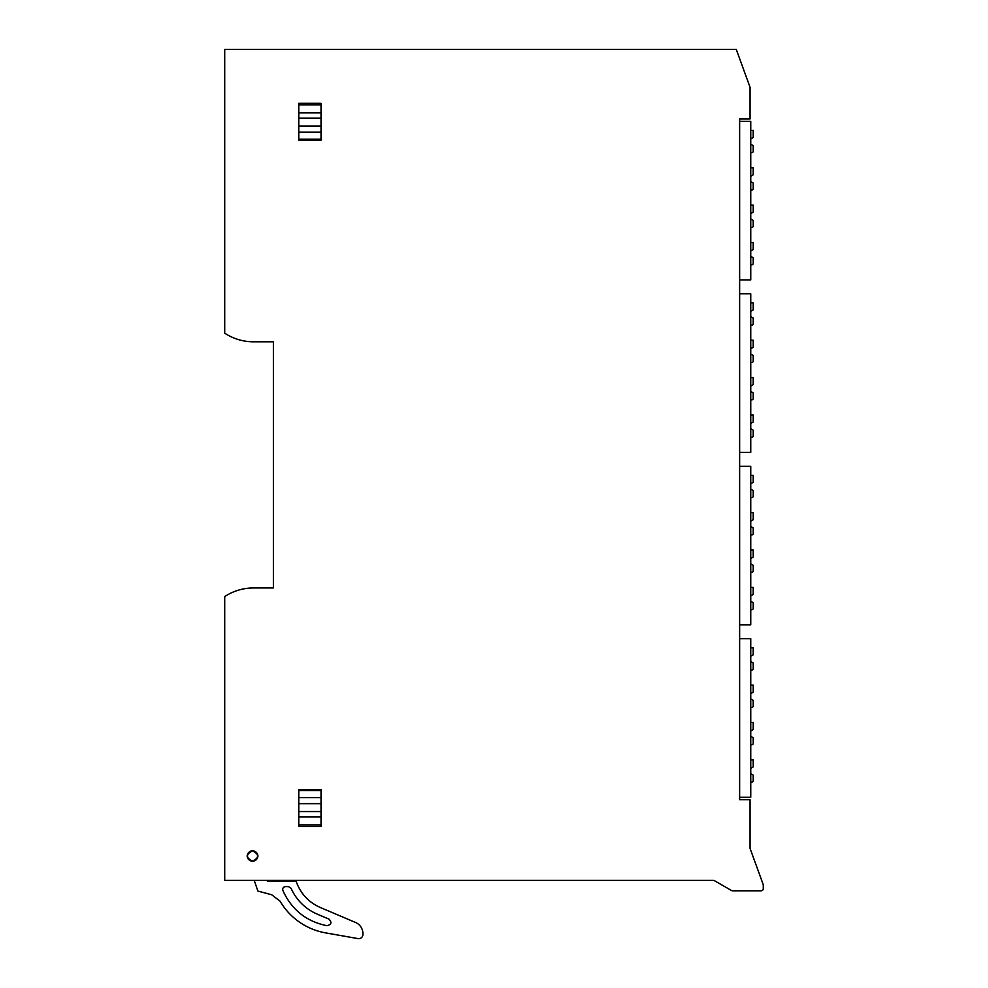 <?xml version="1.0" encoding="UTF-8"?>
<svg xmlns="http://www.w3.org/2000/svg" width="988" height="988" viewBox="0 0 988 988"><rect width="100%" height="100%" fill="white"/><g stroke="black" fill="none" stroke-linecap="round" stroke-linejoin="round"><path stroke-width="1.48" d="M739.642 118.931L750.065 118.931L750.065 87.302L736.27 49.4L224.721 49.4L224.721 333.178A52.154 52.154 0 0 0 253.434 341.799L273.392 341.799L273.392 587.959L253.434 587.959A52.154 52.154 0 0 0 224.721 596.579L224.721 880.357L713.904 880.357L731.49 890.509A2.087 2.087 0 0 0 732.528 890.793L761.192 890.793A2.087 2.087 0 0 0 763.279 888.706L763.279 884.742L750.065 848.445L750.065 799.7L739.642 799.7L739.642 118.931M252.533 850.458C259.708 854.163 259.708 857.88 252.533 861.585C245.357 857.868 245.357 854.163 252.533 850.458M298.771 789.61L321.026 789.61L298.771 789.61L298.771 826.462L321.026 826.462L321.026 789.61M321.026 140.148L298.771 140.148L321.026 140.148L321.026 103.295L298.771 103.295L298.771 140.148M750.757 152.658L751.806 152.658A1.396 1.396 0 0 0 753.202 151.275L753.202 145.631L750.757 144.223M750.757 138.851L753.202 137.443L753.202 130.404L750.757 130.404M750.757 190.042L751.806 190.042A1.396 1.396 0 0 0 753.202 188.646L753.202 183.002L750.757 181.594M750.757 176.222L753.202 174.814L753.202 167.787L750.757 167.787M750.757 227.413L751.806 227.413A1.396 1.396 0 0 0 753.202 226.017L753.202 220.386L750.757 218.978M750.757 213.593L753.202 212.198L753.202 205.158L750.757 205.158M750.757 264.784L751.806 264.784A1.396 1.396 0 0 0 753.202 263.401L753.202 257.757L750.757 256.349M750.757 250.977L753.202 249.569L753.202 242.542L750.757 242.542M750.757 325.114L751.806 325.114A1.396 1.396 0 0 0 753.202 323.718L753.202 318.074L750.757 316.679M750.757 311.294L753.202 309.886L753.202 302.859L750.757 302.859M750.757 362.485L751.806 362.485A1.396 1.396 0 0 0 753.202 361.102L753.202 355.458L750.757 354.05M750.757 348.678L753.202 347.27L753.202 340.23L750.757 340.23M750.757 399.868L751.806 399.868A1.396 1.396 0 0 0 753.202 398.473L753.202 392.829L750.757 391.421M750.757 386.049L753.202 384.641L753.202 377.614L750.757 377.614M750.757 437.239L751.806 437.239A1.396 1.396 0 0 0 753.202 435.844L753.202 430.2L750.757 428.804M750.757 423.42L753.202 422.024L753.202 414.985L750.757 414.985M750.757 497.557L751.806 497.557A1.396 1.396 0 0 0 753.202 496.174L753.202 490.53L750.757 489.122M750.757 483.75L753.202 482.342L753.202 475.314L750.757 475.314M750.757 534.94L751.806 534.94A1.396 1.396 0 0 0 753.202 533.545L753.202 527.901L750.757 526.505M750.757 521.121L753.202 519.713L753.202 512.686L750.757 512.686M750.757 572.311L751.806 572.311A1.396 1.396 0 0 0 753.202 570.916L753.202 565.284L750.757 563.876M750.757 558.504L753.202 557.096L753.202 550.057L750.757 550.057M750.757 609.682L751.806 609.682A1.396 1.396 0 0 0 753.202 608.299L753.202 602.655L750.757 601.247M750.757 595.875L753.202 594.467L753.202 587.44L750.757 587.44M750.757 670.012L751.806 670.012A1.396 1.396 0 0 0 753.202 668.617L753.202 662.973L750.757 661.577M750.757 656.193L753.202 654.797L753.202 647.758L750.757 647.758M750.757 707.383L751.806 707.383A1.396 1.396 0 0 0 753.202 706L753.202 700.356L750.757 698.948M750.757 693.576L753.202 692.168L753.202 685.129L750.757 685.129M750.757 744.767L751.806 744.767A1.396 1.396 0 0 0 753.202 743.371L753.202 737.727L750.757 736.319M750.757 730.947L753.202 729.539L753.202 722.512L750.757 722.512M750.757 782.138L751.806 782.138A1.396 1.396 0 0 0 753.202 780.742L753.202 775.111L750.757 773.703M750.757 768.318L753.202 766.923L753.202 759.883L750.757 759.883M266.562 880.357L267.39 881.049L296.067 881.049L296.61 882.568C301.044 894.14 308.935 902.452 320.26 907.478L355.507 922.446A12.165 12.165 0 0 1 362.917 933.648L362.917 934.487A4.174 4.174 0 0 1 358.026 938.6L325.62 932.882A66.06 66.06 0 0 1 280.061 901.167L271.663 894.758L257.893 891.065L254.299 880.617A4.73 4.73 0 0 1 254.287 880.357M254.348 881.049L253.99 880.357M268.798 880.357L269.045 881.049M317.407 914.209A50.376 50.376 0 0 1 291.052 888.274L288.508 886.619L285.433 886.619C283.223 886.989 282.37 888.274 282.864 890.472C291.571 909.713 306.268 921.458 326.954 925.707C331.425 924.62 332.079 922.409 328.893 919.075L317.407 914.209M252.533 861.24A5.212 5.212 0 0 1 247.321 856.016A5.212 5.212 0 0 1 252.533 850.804A5.212 5.212 0 0 1 257.757 856.016A5.212 5.212 0 0 1 252.533 861.24C245.814 857.757 245.814 854.287 252.533 850.804C259.264 854.287 259.264 857.757 252.533 861.24M739.642 797.267L750.757 797.267L750.757 638.717L739.642 638.717M739.642 624.811L750.757 624.811L750.757 466.274L739.642 466.274M739.642 452.368L750.757 452.368L750.757 293.819L739.642 293.819M739.642 279.913L750.757 279.913L750.757 121.376L739.642 121.376M321.026 790.548L298.771 790.548M298.771 797.637L321.026 797.637M321.026 803.664L298.771 803.664M298.771 811.556L321.026 811.556M321.026 816.878L298.771 816.878M298.771 824.844L321.026 824.844M321.026 104.913L298.771 104.913M298.771 112.879L321.026 112.879M321.026 118.202L298.771 118.202M298.771 126.094L321.026 126.094M321.026 132.12L298.771 132.12M298.771 139.209L321.026 139.209"/></g></svg>
